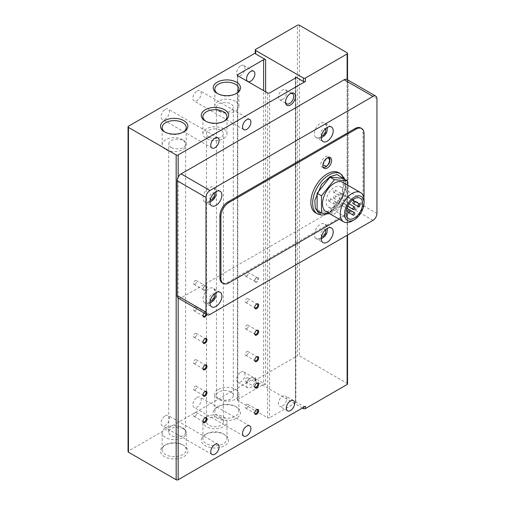 <?xml version="1.0" encoding="UTF-8"?>
<svg xmlns="http://www.w3.org/2000/svg" width="505" height="505" viewBox="0 0 505 505"><rect width="100%" height="100%" fill="white"/><g stroke="black" fill="none" stroke-linecap="round" stroke-linejoin="round"><path stroke-width="0.38" stroke-dasharray="2.52 1.89" d="M320.296 137.152A8.433 4.867 120 0 0 325.807 129.722A8.433 4.867 120 0 0 324.513 122.961A8.433 4.867 120 0 0 320.296 123.378A8.433 4.867 120 0 0 314.785 130.814A8.433 4.867 120 0 0 316.079 137.568A8.433 4.867 120 0 0 320.296 137.152M320.296 238.152A8.433 4.867 120 0 0 325.807 230.722A8.433 4.867 120 0 0 324.513 223.961A8.433 4.867 120 0 0 320.296 224.378A8.433 4.867 120 0 0 314.785 231.814A8.433 4.867 120 0 0 316.079 238.568A8.433 4.867 120 0 0 320.296 238.152M208.969 201.426A8.433 4.867 120 0 0 214.48 193.996A8.433 4.867 120 0 0 213.186 187.235A8.433 4.867 120 0 0 208.969 187.652A8.433 4.867 120 0 0 203.464 195.082A8.433 4.867 120 0 0 204.752 201.842A8.433 4.867 120 0 0 208.969 201.426M208.969 302.426A8.433 4.867 120 0 0 214.48 294.996A8.433 4.867 120 0 0 213.186 288.235A8.433 4.867 120 0 0 208.969 288.652A8.433 4.867 120 0 0 203.464 296.088A8.433 4.867 120 0 0 204.752 302.842A8.433 4.867 120 0 0 208.969 302.426M325.264 166.877A6.186 3.573 120 0 0 329.304 161.43A6.186 3.573 120 0 0 328.357 156.474A6.186 3.573 120 0 0 325.264 156.777A6.186 3.573 120 0 0 321.224 162.231A6.186 3.573 120 0 0 322.171 167.187A6.186 3.573 120 0 0 325.264 166.877M197.045 91.014A5.902 3.409 -60 0 1 199.999 90.723A5.902 3.409 -60 0 1 200.902 95.451A5.902 3.409 -60 0 1 197.045 100.653A5.902 3.409 -60 0 1 194.09 100.949A5.902 3.409 -60 0 1 193.188 96.215A5.902 3.409 -60 0 1 197.045 91.014M165.236 109.377A5.902 3.409 -60 0 1 168.19 109.086A5.902 3.409 -60 0 1 169.093 113.814A5.902 3.409 -60 0 1 165.236 119.016A5.902 3.409 -60 0 1 162.288 119.313A5.902 3.409 -60 0 1 161.379 114.578A5.902 3.409 -60 0 1 165.236 109.377M240.778 65.764A5.902 3.409 -60 0 1 243.732 65.473A5.902 3.409 -60 0 1 244.635 70.201A5.902 3.409 -60 0 1 240.778 75.403A5.902 3.409 -60 0 1 237.823 75.7A5.902 3.409 -60 0 1 236.921 70.965A5.902 3.409 -60 0 1 240.778 65.764M240.778 372.21A5.902 3.409 -60 0 1 243.732 371.914A5.902 3.409 -60 0 1 244.635 376.648A5.902 3.409 -60 0 1 240.778 381.849A5.902 3.409 -60 0 1 237.823 382.14A5.902 3.409 -60 0 1 236.921 377.412A5.902 3.409 -60 0 1 240.778 372.21M250.72 377.948A5.902 3.409 -60 0 1 253.668 377.658A5.902 3.409 -60 0 1 254.577 382.386A5.902 3.409 -60 0 1 250.72 387.587A5.902 3.409 -60 0 1 247.766 387.878A5.902 3.409 -60 0 1 246.863 383.15A5.902 3.409 -60 0 1 250.72 377.948M197.045 397.46A5.902 3.409 -60 0 1 199.999 397.164A5.902 3.409 -60 0 1 200.902 401.898A5.902 3.409 -60 0 1 197.045 407.099A5.902 3.409 -60 0 1 194.09 407.39A5.902 3.409 -60 0 1 193.188 402.662A5.902 3.409 -60 0 1 197.045 397.46M165.236 415.823A5.902 3.409 -60 0 1 168.19 415.527A5.902 3.409 -60 0 1 169.093 420.261A5.902 3.409 -60 0 1 165.236 425.462A5.902 3.409 -60 0 1 162.288 425.753A5.902 3.409 -60 0 1 161.379 421.025A5.902 3.409 -60 0 1 165.236 415.823M217.194 407.024A13.673 7.897 180 0 1 236.529 407.024A13.673 7.897 180 0 1 236.529 418.19A13.673 7.897 180 0 1 217.194 418.19A13.673 7.897 180 0 1 217.194 407.024L218.349 406.361A12.038 6.95 180 0 1 235.374 406.361A12.038 6.95 180 0 1 238.903 411.272A12.038 6.95 180 0 1 235.374 416.189A12.038 6.95 180 0 1 222.257 417.698A12.038 6.95 180 0 1 214.821 411.272A12.038 6.95 180 0 1 218.349 406.361L217.194 407.024M165.672 444.81A12.038 6.95 180 0 1 182.696 444.81L183.852 445.473A13.673 7.897 180 0 1 183.852 456.64A13.673 7.897 180 0 1 164.516 456.64A13.673 7.897 180 0 1 164.516 445.473A13.673 7.897 180 0 1 183.852 445.473L182.696 444.81A12.038 6.95 180 0 1 186.225 449.721A12.038 6.95 180 0 1 182.696 454.639A12.038 6.95 180 0 1 165.672 454.639A12.038 6.95 180 0 1 162.143 449.721A12.038 6.95 180 0 1 165.672 444.81L164.516 445.473M205.264 434.571A13.673 7.897 180 0 1 224.605 434.571A13.673 7.897 180 0 1 224.605 445.738A13.673 7.897 180 0 1 205.264 445.738A13.673 7.897 180 0 1 205.264 434.571L206.419 433.902A12.038 6.95 180 0 1 223.45 433.902A12.038 6.95 180 0 1 226.979 438.82A12.038 6.95 180 0 1 223.45 443.737A12.038 6.95 180 0 1 210.326 445.246A12.038 6.95 180 0 1 202.896 438.82A12.038 6.95 180 0 1 206.419 433.902L205.264 434.571M217.806 93.715A12.038 6.95 0 0 0 218.349 94.05L217.194 93.381L218.349 94.05A12.038 6.95 0 0 0 235.374 94.05A12.038 6.95 0 0 0 235.917 93.715M165.129 132.165A12.038 6.95 0 0 0 165.672 132.499A12.038 6.95 0 0 0 182.696 132.499L183.852 131.83L182.696 132.499A12.038 6.95 0 0 0 183.239 132.165M205.882 121.263A12.038 6.95 0 0 0 206.419 121.598L205.264 120.929L206.419 121.598A12.038 6.95 0 0 0 223.45 121.598A12.038 6.95 0 0 0 223.993 121.263M203.01 288.847A2.203 1.269 120 0 0 203.464 289.851A2.203 1.269 120 0 0 204.563 289.744A2.203 1.269 120 0 0 206.122 287.048A2.203 1.269 120 0 0 205.668 286.038A2.203 1.269 120 0 0 204.563 286.146L204.563 286.146A2.203 1.269 120 0 0 203.01 288.847L203.01 289.34A2.809 1.622 120 0 0 204.998 290.489A2.809 1.622 120 0 0 206.981 287.048A2.809 1.622 120 0 0 204.998 285.899A2.809 1.622 120 0 0 203.01 289.34M282.522 405.951A5.902 3.409 120 0 0 286.379 400.749A5.902 3.409 120 0 0 285.476 396.021A5.902 3.409 120 0 0 282.522 396.311A5.902 3.409 120 0 0 278.665 401.513A5.902 3.409 120 0 0 279.574 406.247A5.902 3.409 120 0 0 282.522 405.951M206.034 314.104A2.203 1.269 120 0 0 206.122 313.441A2.203 1.269 120 0 0 205.668 312.437A2.203 1.269 120 0 0 204.563 312.544L204.563 312.544A2.203 1.269 120 0 0 203.01 315.24L203.01 315.739M206.791 314.546A2.809 1.622 120 0 0 206.981 313.441A2.809 1.622 120 0 0 204.998 312.298A2.809 1.622 120 0 0 204.14 313.012M204.765 338.842A2.203 1.269 120 0 0 204.563 338.943A2.203 1.269 120 0 0 203.01 341.639L203.01 342.137M204.765 365.241A2.203 1.269 120 0 0 204.563 365.342A2.203 1.269 120 0 0 203.01 368.038L203.01 368.536M204.765 391.634A2.203 1.269 120 0 0 204.563 391.741A2.203 1.269 120 0 0 203.01 394.437L203.01 394.935M204.765 418.033A2.203 1.269 120 0 0 204.563 418.134A2.203 1.269 120 0 0 203.01 420.835L203.01 421.328M254.697 280.584A2.203 1.269 120 0 0 255.151 281.588A2.203 1.269 120 0 0 256.25 281.481A2.203 1.269 120 0 0 257.809 278.785A2.203 1.269 120 0 0 257.354 277.775A2.203 1.269 120 0 0 256.25 277.883L256.25 277.883A2.203 1.269 120 0 0 254.697 280.584L254.697 281.077A2.809 1.622 120 0 0 256.679 282.226A2.809 1.622 120 0 0 258.667 278.785A2.809 1.622 120 0 0 256.679 277.636A2.809 1.622 120 0 0 254.697 281.077M256.452 304.18A2.203 1.269 120 0 0 256.25 304.281A2.203 1.269 120 0 0 254.697 306.977L254.697 307.476M256.452 330.579A2.203 1.269 120 0 0 256.25 330.68A2.203 1.269 120 0 0 254.697 333.376L254.697 333.874M256.452 356.978A2.203 1.269 120 0 0 256.25 357.079A2.203 1.269 120 0 0 254.697 359.775L254.697 360.273M256.452 383.371A2.203 1.269 120 0 0 256.25 383.472A2.203 1.269 120 0 0 254.697 386.173L254.697 386.672M256.452 409.77A2.203 1.269 120 0 0 256.25 409.871A2.203 1.269 120 0 0 254.697 412.572L254.697 413.065M285.527 101.612A5.814 3.352 -60 0 1 285.508 101.151A5.814 3.352 -60 0 1 289.618 94.037A5.814 3.352 -60 0 1 290.028 93.823M282.522 99.434A5.814 3.352 120 0 0 286.322 94.309A5.814 3.352 120 0 0 285.432 89.656A5.814 3.352 120 0 0 282.522 89.94A5.814 3.352 120 0 0 278.728 95.06A5.814 3.352 120 0 0 279.618 99.719A5.814 3.352 120 0 0 282.522 99.434M218.349 389.33A12.038 6.95 180 0 1 231.473 387.821A12.038 6.95 180 0 1 238.903 394.247A12.038 6.95 180 0 1 235.374 399.158A12.038 6.95 180 0 1 222.257 400.667A12.038 6.95 180 0 1 214.821 394.247A12.038 6.95 180 0 1 218.349 389.33M165.672 427.779A12.038 6.95 180 0 1 178.789 426.27A12.038 6.95 180 0 1 186.225 432.69A12.038 6.95 180 0 1 182.696 437.608A12.038 6.95 180 0 1 169.573 439.116A12.038 6.95 180 0 1 162.143 432.69A12.038 6.95 180 0 1 165.672 427.779M206.419 416.877A12.038 6.95 180 0 1 219.542 415.369A12.038 6.95 180 0 1 226.979 421.789A12.038 6.95 180 0 1 223.45 426.706A12.038 6.95 180 0 1 210.326 428.215A12.038 6.95 180 0 1 202.896 421.789A12.038 6.95 180 0 1 206.419 416.877M285.508 101.151L285.508 102.149M235.374 101.246A12.038 6.95 0 0 0 222.257 99.744A12.038 6.95 0 0 0 214.821 106.164A12.038 6.95 0 0 0 218.349 111.081A12.038 6.95 0 0 0 231.473 112.59A12.038 6.95 0 0 0 238.903 106.164A12.038 6.95 0 0 0 235.374 101.246M165.672 132.499L164.516 131.83M182.696 139.696A12.038 6.95 0 0 0 169.573 138.187A12.038 6.95 0 0 0 162.143 144.613A12.038 6.95 0 0 0 165.672 149.53A12.038 6.95 0 0 0 178.789 151.033A12.038 6.95 0 0 0 186.225 144.613A12.038 6.95 0 0 0 182.696 139.696M223.45 128.794A12.038 6.95 0 0 0 210.326 127.285A12.038 6.95 0 0 0 202.896 133.711A12.038 6.95 0 0 0 206.419 138.623A12.038 6.95 0 0 0 219.542 140.131A12.038 6.95 0 0 0 226.979 133.711A12.038 6.95 0 0 0 223.45 128.794M195.056 284.252A2.203 1.269 120 0 0 196.495 282.314A2.203 1.269 120 0 0 196.155 280.546A2.203 1.269 120 0 0 195.056 280.654A2.203 1.269 120 0 0 193.617 282.598A2.203 1.269 120 0 0 193.958 284.365A2.203 1.269 120 0 0 195.056 284.252M195.056 310.651A2.203 1.269 120 0 0 196.495 308.713A2.203 1.269 120 0 0 196.155 306.945A2.203 1.269 120 0 0 195.056 307.053A2.203 1.269 120 0 0 193.617 308.997A2.203 1.269 120 0 0 193.958 310.758A2.203 1.269 120 0 0 195.056 310.651M195.056 337.05A2.203 1.269 120 0 0 196.495 335.105A2.203 1.269 120 0 0 196.155 333.344A2.203 1.269 120 0 0 195.056 333.452A2.203 1.269 120 0 0 193.617 335.396A2.203 1.269 120 0 0 193.958 337.157A2.203 1.269 120 0 0 195.056 337.05M195.056 363.448A2.203 1.269 120 0 0 196.495 361.504A2.203 1.269 120 0 0 196.155 359.743A2.203 1.269 120 0 0 195.056 359.85A2.203 1.269 120 0 0 193.617 361.788A2.203 1.269 120 0 0 193.958 363.556A2.203 1.269 120 0 0 195.056 363.448M195.056 389.847A2.203 1.269 120 0 0 196.495 387.903A2.203 1.269 120 0 0 196.155 386.142A2.203 1.269 120 0 0 195.056 386.249A2.203 1.269 120 0 0 193.617 388.187A2.203 1.269 120 0 0 193.958 389.955A2.203 1.269 120 0 0 195.056 389.847M195.056 416.24A2.203 1.269 120 0 0 196.495 414.302A2.203 1.269 120 0 0 196.155 412.534A2.203 1.269 120 0 0 195.056 412.648A2.203 1.269 120 0 0 193.617 414.586A2.203 1.269 120 0 0 193.958 416.354A2.203 1.269 120 0 0 195.056 416.24M246.743 275.989A2.203 1.269 120 0 0 248.182 274.051A2.203 1.269 120 0 0 247.841 272.283A2.203 1.269 120 0 0 246.743 272.391A2.203 1.269 120 0 0 245.304 274.335A2.203 1.269 120 0 0 245.638 276.102A2.203 1.269 120 0 0 246.743 275.989M246.743 302.388A2.203 1.269 120 0 0 248.182 300.45A2.203 1.269 120 0 0 247.841 298.682A2.203 1.269 120 0 0 246.743 298.79A2.203 1.269 120 0 0 245.304 300.734A2.203 1.269 120 0 0 245.638 302.495A2.203 1.269 120 0 0 246.743 302.388M246.743 328.787A2.203 1.269 120 0 0 248.182 326.842A2.203 1.269 120 0 0 247.841 325.081A2.203 1.269 120 0 0 246.743 325.188A2.203 1.269 120 0 0 245.304 327.133A2.203 1.269 120 0 0 245.638 328.894A2.203 1.269 120 0 0 246.743 328.787M246.743 355.185A2.203 1.269 120 0 0 248.182 353.241A2.203 1.269 120 0 0 247.841 351.48A2.203 1.269 120 0 0 246.743 351.587A2.203 1.269 120 0 0 245.304 353.525A2.203 1.269 120 0 0 245.638 355.293A2.203 1.269 120 0 0 246.743 355.185M246.743 381.584A2.203 1.269 120 0 0 248.182 379.64A2.203 1.269 120 0 0 247.841 377.873A2.203 1.269 120 0 0 246.743 377.986A2.203 1.269 120 0 0 245.304 379.924A2.203 1.269 120 0 0 245.638 381.692A2.203 1.269 120 0 0 246.743 381.584M246.743 407.977A2.203 1.269 120 0 0 248.182 406.039A2.203 1.269 120 0 0 247.841 404.271A2.203 1.269 120 0 0 246.743 404.385A2.203 1.269 120 0 0 245.304 406.323A2.203 1.269 120 0 0 245.638 408.091A2.203 1.269 120 0 0 246.743 407.977M218.911 110.753A8.433 4.867 180 0 1 216.443 107.312A8.433 4.867 180 0 1 221.644 102.812A8.433 4.867 180 0 1 230.842 103.866A8.433 4.867 180 0 1 233.31 107.312A8.433 4.867 180 0 1 228.102 111.813A8.433 4.867 180 0 1 218.911 110.753M230.842 391.949A8.433 4.867 0 0 0 221.644 390.895A8.433 4.867 0 0 0 216.443 395.39A8.433 4.867 0 0 0 218.911 398.836A8.433 4.867 0 0 0 228.102 399.891A8.433 4.867 0 0 0 233.31 395.39A8.433 4.867 0 0 0 230.842 391.949M171.201 147.479A8.433 4.867 180 0 1 168.733 144.039A8.433 4.867 180 0 1 173.935 139.538A8.433 4.867 180 0 1 183.126 140.598A8.433 4.867 180 0 1 185.6 144.039A8.433 4.867 180 0 1 180.392 148.539A8.433 4.867 180 0 1 171.201 147.479M183.126 428.676A8.433 4.867 0 0 0 173.935 427.621A8.433 4.867 0 0 0 168.733 432.122A8.433 4.867 0 0 0 171.201 435.562A8.433 4.867 0 0 0 180.392 436.617A8.433 4.867 0 0 0 185.6 432.122A8.433 4.867 0 0 0 183.126 428.676M208.969 137.152A8.433 4.867 180 0 1 206.501 133.711A8.433 4.867 180 0 1 211.709 129.211A8.433 4.867 180 0 1 220.9 130.265A8.433 4.867 180 0 1 223.368 133.711A8.433 4.867 180 0 1 218.16 138.206A8.433 4.867 180 0 1 208.969 137.152M220.9 418.348A8.433 4.867 0 0 0 211.709 417.294A8.433 4.867 0 0 0 206.501 421.789A8.433 4.867 0 0 0 208.969 425.235A8.433 4.867 0 0 0 218.16 426.289A8.433 4.867 0 0 0 223.368 421.789A8.433 4.867 0 0 0 220.9 418.348M338.849 172.729A23.192 13.389 -60 0 1 342.403 191.319A23.192 13.389 -60 0 1 327.253 211.753A23.192 13.389 -60 0 1 315.657 212.902M342.844 182.343A16.867 9.74 -60 0 1 345.426 195.858A16.867 9.74 -60 0 1 334.411 210.724A16.867 9.74 -60 0 1 325.977 211.557M334.411 206.589A11.811 6.817 120 0 0 342.125 196.186A11.811 6.817 120 0 0 340.313 186.724A11.811 6.817 120 0 0 334.411 187.311A11.811 6.817 120 0 0 326.697 197.714A11.811 6.817 120 0 0 328.502 207.176A11.811 6.817 120 0 0 334.411 206.589M334.411 198.099A1.408 0.814 -60 0 1 333.704 198.168A1.408 0.814 -60 0 1 333.489 197.038A1.408 0.814 -60 0 1 334.411 195.801A1.408 0.814 -60 0 1 335.112 195.732A1.408 0.814 -60 0 1 335.326 196.862A1.408 0.814 -60 0 1 334.411 198.099M329.437 200.965A1.408 0.814 -60 0 1 328.736 201.034A1.408 0.814 -60 0 1 328.521 199.911A1.408 0.814 -60 0 1 329.437 198.673A1.408 0.814 -60 0 1 330.144 198.604A1.408 0.814 -60 0 1 330.358 199.727A1.408 0.814 -60 0 1 329.437 200.965M339.379 195.227A1.408 0.814 -60 0 1 338.678 195.296A1.408 0.814 -60 0 1 338.464 194.173A1.408 0.814 -60 0 1 339.379 192.935A1.408 0.814 -60 0 1 340.08 192.866A1.408 0.814 -60 0 1 340.301 193.989A1.408 0.814 -60 0 1 339.379 195.227M334.411 203.837A1.408 0.814 -60 0 1 333.704 203.906A1.408 0.814 -60 0 1 333.489 202.776A1.408 0.814 -60 0 1 334.411 201.539A1.408 0.814 -60 0 1 335.112 201.47A1.408 0.814 -60 0 1 335.326 202.6A1.408 0.814 -60 0 1 334.411 203.837M334.411 192.361A1.408 0.814 -60 0 1 333.704 192.43A1.408 0.814 -60 0 1 333.489 191.3A1.408 0.814 -60 0 1 334.411 190.063A1.408 0.814 -60 0 1 335.112 189.994A1.408 0.814 -60 0 1 335.326 191.117A1.408 0.814 -60 0 1 334.411 192.361M128.459 126.25L128.459 451.06L255.688 377.601L255.688 379.899L297.432 355.798L297.432 25.25M255.277 53.372A1.408 0.814 180 0 1 255.688 52.798L255.277 53.031M347.541 383.914A1.408 0.814 0 0 0 347.131 383.339L299.421 355.798A1.408 0.814 0 0 0 297.432 355.798M255.688 379.899A1.408 0.814 0 0 0 255.277 380.473A1.408 0.814 0 0 0 255.688 381.048L302.407 408.015M265.63 91.815L265.63 384.488L255.688 378.75A1.408 0.814 180 0 1 255.277 378.176A1.408 0.814 180 0 1 255.688 377.601M265.63 384.488A1.408 0.814 0 0 0 263.642 384.488L263.642 90.673M237.798 399.411A1.408 0.814 0 0 0 237.388 399.985A1.408 0.814 0 0 0 237.798 400.56L237.798 75.75L237.798 399.411L263.642 384.488M267.612 92.964L267.612 417.774L237.798 400.56M267.612 417.774A1.408 0.814 0 0 0 269.601 417.774L269.601 92.964M295.444 402.851A1.408 0.814 0 0 0 295.861 402.277A1.408 0.814 0 0 0 295.444 401.702L295.444 78.048L295.444 402.851L269.601 417.774M305.386 406.298A1.408 0.814 180 0 1 303.398 406.298L295.444 401.702M128.459 451.06A1.408 0.814 0 0 0 128.049 451.634M178.328 298.114A5.624 3.245 120 0 0 181.143 297.836L344.151 203.723A5.624 3.245 120 0 0 347.131 200.447A5.624 3.245 120 0 0 348.128 196.836L348.128 82.062A5.624 3.245 120 0 0 347.131 79.601L347.131 235.286M178.158 298L178.158 177.154M204.563 338.943L204.998 338.691M204.563 365.342L204.998 365.09M204.563 391.741L204.998 391.489M204.563 418.134L204.998 417.887M256.25 304.281L256.679 304.035M256.25 330.68L256.679 330.428M256.25 357.079L256.679 356.827M256.25 383.472L256.679 383.226M256.25 409.871L256.679 409.624M289.618 94.037L290.476 93.539M360.709 127.986A11.243 6.496 -60 0 1 363.038 133.137L363.038 195.113A11.243 6.496 -60 0 1 355.084 208.887L227.856 282.339A11.243 6.496 -60 0 1 222.232 282.895M339.209 219.202L356.076 209.461L355.084 208.887M363.846 197.733A11.243 6.496 -60 0 1 356.076 209.461M317.115 210.497L330.036 211.652L342.958 195.58L342.958 178.347M342.958 195.58L347.333 198.105L347.333 184.931M330.036 211.652L334.411 214.177L347.333 198.105M329.803 213.766L334.411 214.177M364.08 200.308A16.867 9.74 -60 0 1 352.155 220.969M321.502 135.782L320.643 131.9L323.276 128.548L325.674 128.554M321.502 236.782L320.643 232.9L323.276 229.548L325.674 229.554M210.181 200.049L209.316 196.174L211.955 192.815L214.347 192.828M210.181 301.049L209.316 297.174L211.955 293.815L214.347 293.828M340.641 173.764A23.192 13.389 -60 0 1 344.195 192.348A23.192 13.389 -60 0 1 329.039 212.788A23.192 13.389 -60 0 1 317.443 213.937M344.075 178.997L345.205 188.794L341.329 199.999L330.036 212.214L327.227 213.539M322.91 164.87L326.722 158.267M255.688 49.351L255.688 52.798M299.421 25.25L299.421 355.798M255.688 381.048L255.688 378.75M347.131 383.339L347.131 52.798M303.398 406.298L303.398 407.447M372.974 220.363L344.151 203.723M181.143 297.836L209.966 314.476M348.128 196.836L376.951 213.476M376.951 98.702L348.128 82.062M364.029 133.711L363.038 133.137M227.856 282.339L228.853 282.914M363.038 195.113L364.029 195.688M331.469 126.982L324.513 122.961L326.691 125.215L327.398 127.317M331.469 227.982L324.513 223.961L326.691 226.221L327.398 228.317M220.148 191.25L213.186 187.235L215.37 189.489L216.077 191.591M220.148 292.25L213.186 288.235L215.37 290.489L216.077 292.591M345.066 179.565L345.647 188.081L342.762 197.739L337.075 206.614L328.275 213.628M330.346 157.623L328.357 156.474L329.31 157.333M249.691 119.414L199.999 90.723M217.889 137.777L168.19 109.086M243.732 65.473L253.668 71.211M253.668 377.658L243.732 371.914M249.691 425.86L199.999 397.164M217.889 444.223L168.19 415.527M235.374 406.361L236.529 407.024M223.45 433.902L224.605 434.571M293.43 400.61L285.476 396.021M285.432 89.656L292.521 93.747M238.903 411.272L238.903 394.247M186.225 449.721L186.225 432.69M226.979 438.82L226.979 421.789M214.821 106.164L214.821 89.132M162.143 144.613L162.143 127.582M202.896 133.711L202.896 116.68M196.155 280.546L205.668 286.038M196.155 306.945L205.668 312.437M196.155 333.344L205.668 338.836M196.155 359.743L205.668 365.229M196.155 386.142L205.668 391.627M196.155 412.534L205.668 418.026M247.841 272.283L257.354 277.775M247.841 298.682L257.354 304.174M247.841 325.081L257.354 330.573M247.841 351.48L257.354 356.966M247.841 377.873L257.354 383.364M247.841 404.271L257.354 409.763M216.443 395.39L216.443 107.312M168.733 432.122L168.733 144.039M206.501 421.789L206.501 133.711M340.313 186.724L360.191 198.2M333.704 198.168L347.724 206.261M328.736 201.034L333.704 203.906M338.678 195.296L333.704 192.43M255.277 378.176L255.277 380.473M243.789 129.64L194.09 100.949M211.986 148.003L162.288 119.313M237.823 75.7L247.766 81.438M247.766 387.878L237.823 382.14M243.789 436.086L194.09 407.39M211.986 454.449L162.288 425.753M235.374 94.05L236.529 93.381M223.45 121.598L224.605 120.929M347.541 235.046L347.541 79.822M204.563 286.146L204.998 285.899M287.522 410.836L279.574 406.247M204.563 312.544L204.998 312.298M256.25 277.883L256.679 277.636M295.861 402.277L295.861 77.473M237.388 399.985L237.388 75.176M279.618 99.719L286.707 103.815M214.821 411.272L214.821 394.247M162.143 449.721L162.143 432.69M202.896 438.82L202.896 421.789M238.903 106.164L238.903 89.132M186.225 144.613L186.225 127.582M226.979 133.711L226.979 116.68M193.958 284.365L203.464 289.851M193.958 310.758L203.464 316.25M193.958 337.157L203.464 342.649M193.958 363.556L203.464 369.048M193.958 389.955L203.464 395.447M193.958 416.354L203.464 421.839M245.638 276.102L255.151 281.588M245.638 302.495L255.151 307.987M245.638 328.894L255.151 334.386M245.638 355.293L255.151 360.785M245.638 381.692L255.151 387.183M245.638 408.091L255.151 413.576M321.294 137.89L318.996 138.332L316.079 137.568L323.036 141.589M321.294 238.89L318.996 239.332L316.079 238.568L323.036 242.589M209.966 202.164L207.669 202.606L204.752 201.842L211.715 205.857M209.966 303.164L207.669 303.606L204.752 302.842L211.715 306.857M233.31 395.39L233.31 107.312M185.6 432.122L185.6 144.039M223.368 421.789L223.368 133.711M323.389 167.578L322.171 167.187L324.159 168.335M328.502 207.176L348.387 218.652M335.112 195.732L349.132 203.824M330.144 198.604L346.878 208.262M340.08 192.866L354.598 201.243M335.112 201.47L349.63 209.853M335.112 189.994L352.509 200.037"/><path stroke-width="0.76" d="M246.743 119.704A5.902 3.409 -60 0 1 249.691 119.414A5.902 3.409 -60 0 1 250.6 124.148A5.902 3.409 -60 0 1 246.743 129.349A5.902 3.409 -60 0 1 243.789 129.64A5.902 3.409 -60 0 1 242.886 124.912A5.902 3.409 -60 0 1 246.743 119.704M214.934 138.073A5.902 3.409 -60 0 1 217.889 137.777A5.902 3.409 -60 0 1 218.791 142.511A5.902 3.409 -60 0 1 214.934 147.713A5.902 3.409 -60 0 1 211.986 148.003A5.902 3.409 -60 0 1 211.077 143.275A5.902 3.409 -60 0 1 214.934 138.073M250.72 71.502A5.902 3.409 -60 0 1 253.668 71.211A5.902 3.409 -60 0 1 254.577 75.939A5.902 3.409 -60 0 1 250.72 81.141A5.902 3.409 -60 0 1 247.766 81.438A5.902 3.409 -60 0 1 246.863 76.703A5.902 3.409 -60 0 1 250.72 71.502M246.743 426.151A5.902 3.409 -60 0 1 249.691 425.86A5.902 3.409 -60 0 1 250.6 430.588A5.902 3.409 -60 0 1 246.743 435.79A5.902 3.409 -60 0 1 243.789 436.086A5.902 3.409 -60 0 1 242.886 431.352A5.902 3.409 -60 0 1 246.743 426.151M214.934 444.514A5.902 3.409 -60 0 1 217.889 444.223A5.902 3.409 -60 0 1 218.791 448.951A5.902 3.409 -60 0 1 214.934 454.153A5.902 3.409 -60 0 1 211.986 454.449A5.902 3.409 -60 0 1 211.077 449.715A5.902 3.409 -60 0 1 214.934 444.514M217.194 93.381L217.194 93.381A13.673 7.897 180 0 1 217.194 82.22A13.673 7.897 180 0 1 236.529 82.22A13.673 7.897 180 0 1 236.529 93.381A13.673 7.897 180 0 1 217.194 93.381M235.917 93.715A12.038 6.95 0 0 0 238.903 89.132A12.038 6.95 0 0 0 235.374 84.221A12.038 6.95 0 0 0 222.257 82.713A12.038 6.95 0 0 0 214.821 89.132A12.038 6.95 0 0 0 217.806 93.715M183.239 132.165A12.038 6.95 0 0 0 186.225 127.582A12.038 6.95 0 0 0 182.696 122.664A12.038 6.95 0 0 0 165.672 122.664A12.038 6.95 0 0 0 162.143 127.582A12.038 6.95 0 0 0 165.129 132.165M164.516 120.663A13.673 7.897 180 0 1 183.852 120.663A13.673 7.897 180 0 1 183.852 131.83L183.852 131.83A13.673 7.897 180 0 1 164.516 131.83A13.673 7.897 180 0 1 164.516 120.663M205.264 120.929L205.264 120.929A13.673 7.897 180 0 1 205.264 109.762A13.673 7.897 180 0 1 224.605 109.762A13.673 7.897 180 0 1 224.605 120.929A13.673 7.897 180 0 1 205.264 120.929M223.993 121.263A12.038 6.95 0 0 0 226.979 116.68A12.038 6.95 0 0 0 223.45 111.763A12.038 6.95 0 0 0 210.326 110.254A12.038 6.95 0 0 0 202.896 116.68A12.038 6.95 0 0 0 205.882 121.263M290.476 410.54A5.902 3.409 120 0 0 294.333 405.338A5.902 3.409 120 0 0 293.43 400.61A5.902 3.409 120 0 0 290.476 400.901A5.902 3.409 120 0 0 286.619 406.102A5.902 3.409 120 0 0 287.522 410.836A5.902 3.409 120 0 0 290.476 410.54M203.023 315.467A2.203 1.269 120 0 0 203.464 316.25A2.203 1.269 120 0 0 204.563 316.143A2.203 1.269 120 0 0 206.034 314.104M204.14 313.012A2.809 1.622 120 0 0 203.01 315.739A2.809 1.622 120 0 0 204.557 317.083A2.809 1.622 120 0 0 206.791 314.546M203.023 341.866A2.203 1.269 120 0 0 203.464 342.649A2.203 1.269 120 0 0 204.563 342.541A2.203 1.269 120 0 0 206.122 339.84A2.203 1.269 120 0 0 205.668 338.836A2.203 1.269 120 0 0 204.765 338.842M203.01 342.137A2.809 1.622 120 0 0 204.998 343.286A2.809 1.622 120 0 0 206.981 339.84A2.809 1.622 120 0 0 204.998 338.691A2.809 1.622 120 0 0 203.01 342.137M203.023 368.265A2.203 1.269 120 0 0 203.464 369.048A2.203 1.269 120 0 0 204.563 368.94A2.203 1.269 120 0 0 206.122 366.239A2.203 1.269 120 0 0 205.668 365.229A2.203 1.269 120 0 0 204.765 365.241M203.01 368.536A2.809 1.622 120 0 0 204.998 369.685A2.809 1.622 120 0 0 206.981 366.239A2.809 1.622 120 0 0 204.998 365.09A2.809 1.622 120 0 0 203.01 368.536M203.023 394.664A2.203 1.269 120 0 0 203.464 395.447A2.203 1.269 120 0 0 204.563 395.333A2.203 1.269 120 0 0 206.122 392.637A2.203 1.269 120 0 0 205.668 391.627A2.203 1.269 120 0 0 204.765 391.634M203.01 394.935A2.809 1.622 120 0 0 204.998 396.078A2.809 1.622 120 0 0 206.981 392.637A2.809 1.622 120 0 0 204.998 391.489A2.809 1.622 120 0 0 203.01 394.935M203.023 421.056A2.203 1.269 120 0 0 203.464 421.839A2.203 1.269 120 0 0 204.563 421.732A2.203 1.269 120 0 0 206.122 419.036A2.203 1.269 120 0 0 205.668 418.026A2.203 1.269 120 0 0 204.765 418.033M203.01 421.328A2.809 1.622 120 0 0 204.998 422.477A2.809 1.622 120 0 0 206.981 419.036A2.809 1.622 120 0 0 204.998 417.887A2.809 1.622 120 0 0 203.01 421.328M254.709 307.204A2.203 1.269 120 0 0 255.151 307.987A2.203 1.269 120 0 0 256.25 307.88A2.203 1.269 120 0 0 257.809 305.178A2.203 1.269 120 0 0 257.354 304.174A2.203 1.269 120 0 0 256.452 304.18M254.697 307.476A2.809 1.622 120 0 0 256.679 308.624A2.809 1.622 120 0 0 258.667 305.178A2.809 1.622 120 0 0 256.679 304.035A2.809 1.622 120 0 0 254.697 307.476M254.709 333.603A2.203 1.269 120 0 0 255.151 334.386A2.203 1.269 120 0 0 256.25 334.278A2.203 1.269 120 0 0 257.809 331.577A2.203 1.269 120 0 0 257.354 330.573A2.203 1.269 120 0 0 256.452 330.579M254.697 333.874A2.809 1.622 120 0 0 256.679 335.023A2.809 1.622 120 0 0 258.667 331.577A2.809 1.622 120 0 0 256.679 330.428A2.809 1.622 120 0 0 254.697 333.874M254.709 360.002A2.203 1.269 120 0 0 255.151 360.785A2.203 1.269 120 0 0 256.25 360.671A2.203 1.269 120 0 0 257.809 357.976A2.203 1.269 120 0 0 257.354 356.966A2.203 1.269 120 0 0 256.452 356.978M254.697 360.273A2.809 1.622 120 0 0 256.679 361.422A2.809 1.622 120 0 0 258.667 357.976A2.809 1.622 120 0 0 256.679 356.827A2.809 1.622 120 0 0 254.697 360.273M254.709 386.401A2.203 1.269 120 0 0 255.151 387.183A2.203 1.269 120 0 0 256.25 387.07A2.203 1.269 120 0 0 257.809 384.374A2.203 1.269 120 0 0 257.354 383.364A2.203 1.269 120 0 0 256.452 383.371M254.697 386.672A2.809 1.622 120 0 0 256.679 387.815A2.809 1.622 120 0 0 258.667 384.374A2.809 1.622 120 0 0 256.679 383.226A2.809 1.622 120 0 0 254.697 386.672M254.709 412.793A2.203 1.269 120 0 0 255.151 413.576A2.203 1.269 120 0 0 256.25 413.469A2.203 1.269 120 0 0 257.809 410.773A2.203 1.269 120 0 0 257.354 409.763A2.203 1.269 120 0 0 256.452 409.77M254.697 413.065A2.809 1.622 120 0 0 256.679 414.214A2.809 1.622 120 0 0 258.667 410.773A2.809 1.622 120 0 0 256.679 409.624A2.809 1.622 120 0 0 254.697 413.065M290.028 93.823A5.814 3.352 -60 0 1 292.521 93.747A5.814 3.352 -60 0 1 293.727 96.411A5.814 3.352 -60 0 1 289.618 103.525A5.814 3.352 -60 0 1 286.707 103.815A5.814 3.352 -60 0 1 285.527 101.612M285.508 102.149A7.026 4.059 120 0 0 290.476 105.015A7.026 4.059 120 0 0 295.444 96.411A7.026 4.059 120 0 0 290.476 93.539A7.026 4.059 120 0 0 285.508 102.149M327.253 127.399A8.433 4.867 -60 0 1 331.469 126.982A8.433 4.867 -60 0 1 332.763 133.737A8.433 4.867 -60 0 1 327.253 141.173A8.433 4.867 -60 0 1 323.036 141.589A8.433 4.867 -60 0 1 321.742 134.829A8.433 4.867 -60 0 1 327.253 127.399M327.253 228.399A8.433 4.867 -60 0 1 331.469 227.982A8.433 4.867 -60 0 1 332.763 234.737A8.433 4.867 -60 0 1 327.253 242.173A8.433 4.867 -60 0 1 323.036 242.589A8.433 4.867 -60 0 1 321.742 235.829A8.433 4.867 -60 0 1 327.253 228.399M215.932 191.666A8.433 4.867 -60 0 1 220.148 191.25A8.433 4.867 -60 0 1 221.436 198.011A8.433 4.867 -60 0 1 215.932 205.44A8.433 4.867 -60 0 1 211.715 205.857A8.433 4.867 -60 0 1 210.421 199.103A8.433 4.867 -60 0 1 215.932 191.666M215.932 292.666A8.433 4.867 -60 0 1 220.148 292.25A8.433 4.867 -60 0 1 221.436 299.01A8.433 4.867 -60 0 1 215.932 306.44A8.433 4.867 -60 0 1 211.715 306.857A8.433 4.867 -60 0 1 210.421 300.103A8.433 4.867 -60 0 1 215.932 292.666M340.641 173.764A23.192 13.389 -60 0 0 329.039 174.913A23.192 13.389 -60 0 0 313.889 195.353A23.192 13.389 -60 0 0 317.443 213.937L315.657 212.902A23.192 13.389 -60 0 1 312.103 194.318A23.192 13.389 -60 0 1 327.253 173.878A23.192 13.389 -60 0 1 338.849 172.729L340.641 173.764L345.066 179.565M327.253 157.926A6.186 3.573 -60 0 1 330.346 157.623A6.186 3.573 -60 0 1 331.293 162.578A6.186 3.573 -60 0 1 327.253 168.026A6.186 3.573 -60 0 1 324.159 168.335A6.186 3.573 -60 0 1 323.213 163.38A6.186 3.573 -60 0 1 327.253 157.926M352.155 220.969L354.289 219.738L352.155 220.969A16.867 9.74 -60 0 1 343.722 221.802L325.977 211.557A16.867 9.74 -60 0 1 323.389 198.042A16.867 9.74 -60 0 1 334.411 183.176A16.867 9.74 -60 0 1 342.844 182.343L360.589 192.588A16.867 9.74 -60 0 1 364.08 200.308L364.08 202.77A13.85 7.998 -60 0 1 354.289 219.738A13.85 7.998 -60 0 1 344.492 214.082A13.85 7.998 -60 0 1 354.289 197.12A13.85 7.998 -60 0 1 364.08 202.77M343.722 221.802A16.867 9.74 -60 0 1 341.134 208.287A16.867 9.74 -60 0 1 352.155 193.421A16.867 9.74 -60 0 1 360.589 192.588M354.289 218.065A11.811 6.817 120 0 0 362.003 207.662A11.811 6.817 120 0 0 360.191 198.2A11.811 6.817 120 0 0 354.289 198.787A11.811 6.817 120 0 0 346.575 209.19A11.811 6.817 120 0 0 348.387 218.652A11.811 6.817 120 0 0 354.289 218.065M353.891 209.348A1.408 0.814 -60 0 1 353.191 209.417A1.408 0.814 -60 0 1 352.97 208.287A1.408 0.814 -60 0 1 353.891 207.05A1.408 0.814 -60 0 1 354.592 206.981A1.408 0.814 -60 0 1 354.807 208.104A1.408 0.814 -60 0 1 353.891 209.348M348.923 212.214A1.408 0.814 -60 0 1 348.216 212.283A1.408 0.814 -60 0 1 348.002 211.159A1.408 0.814 -60 0 1 348.923 209.916A1.408 0.814 -60 0 1 349.624 209.846A1.408 0.814 -60 0 1 349.839 210.976A1.408 0.814 -60 0 1 348.923 212.214M358.859 206.476A1.408 0.814 -60 0 1 358.159 206.545A1.408 0.814 -60 0 1 357.944 205.421A1.408 0.814 -60 0 1 358.859 204.178A1.408 0.814 -60 0 1 359.566 204.108A1.408 0.814 -60 0 1 359.781 205.238A1.408 0.814 -60 0 1 358.859 206.476M353.891 215.086A1.408 0.814 -60 0 1 353.191 215.155A1.408 0.814 -60 0 1 352.97 214.025A1.408 0.814 -60 0 1 353.891 212.788A1.408 0.814 -60 0 1 354.592 212.719A1.408 0.814 -60 0 1 354.807 213.842A1.408 0.814 -60 0 1 353.891 215.086M353.891 203.603A1.408 0.814 -60 0 1 353.191 203.673A1.408 0.814 -60 0 1 352.97 202.549A1.408 0.814 -60 0 1 353.891 201.312A1.408 0.814 -60 0 1 354.592 201.243A1.408 0.814 -60 0 1 354.807 202.366A1.408 0.814 -60 0 1 353.891 203.603M255.277 53.031L128.459 126.25A1.408 0.814 180 0 0 128.049 126.824A1.408 0.814 180 0 0 128.459 127.399L176.169 154.94L176.169 479.75A1.408 0.814 0 0 0 178.158 479.75L305.386 406.298L305.386 408.589L347.131 384.488A1.408 0.814 0 0 0 347.541 383.914L347.541 235.046M347.541 79.822L347.541 53.366A1.408 0.814 180 0 0 347.131 52.798L299.421 25.25A1.408 0.814 180 0 0 297.432 25.25L255.688 49.351A1.408 0.814 180 0 0 255.277 49.926A1.408 0.814 180 0 0 255.688 50.5L303.398 78.048A1.408 0.814 180 0 0 305.386 78.048L347.131 53.94L347.131 79.588A5.624 3.245 120 0 0 346.96 79.487A5.624 3.245 120 0 0 344.151 79.765L181.143 173.878A5.624 3.245 120 0 0 178.158 177.154A5.624 3.245 120 0 0 177.167 180.765L177.167 295.539A5.624 3.245 120 0 0 178.158 298A5.624 3.245 120 0 0 178.328 298.114L207.157 314.754A5.624 3.245 120 0 0 209.966 314.476L372.974 220.363A5.624 3.245 -60 0 0 376.951 213.476L376.951 98.702A5.624 3.245 120 0 0 375.789 96.133A5.624 3.245 120 0 0 372.974 96.411L209.966 190.524A5.624 3.245 120 0 0 205.989 197.411L205.989 312.178A5.624 3.245 120 0 0 207.157 314.754M302.407 408.015L303.398 408.589A1.408 0.814 0 0 0 305.386 408.589M128.049 126.824L128.049 451.634A1.408 0.814 0 0 0 128.459 452.202L176.169 479.75M178.158 177.154L178.158 154.94A1.408 0.814 180 0 1 176.169 154.94M178.158 154.94L305.386 81.488L305.386 78.048M295.444 76.899A1.408 0.814 180 0 1 295.861 77.473A1.408 0.814 180 0 1 295.444 78.048L295.444 76.899L303.398 81.488A1.408 0.814 0 0 0 305.386 81.488M295.444 78.048L269.601 92.964A1.408 0.814 180 0 1 267.612 92.964L237.798 75.75A1.408 0.814 180 0 1 237.388 75.176A1.408 0.814 180 0 1 237.798 74.601L263.642 59.678A1.408 0.814 180 0 1 265.63 59.678L255.688 53.94A1.408 0.814 180 0 1 255.277 53.372L255.277 49.926M347.541 53.366A1.408 0.814 180 0 1 347.131 53.94M339.209 219.202L228.853 282.914A11.243 6.496 -60 0 1 223.229 283.469L222.232 282.895A11.243 6.496 -60 0 1 219.902 277.75L219.902 215.774A11.243 6.496 -60 0 1 227.856 202L355.084 128.548A11.243 6.496 -60 0 1 360.709 127.986L361.7 128.56A11.243 6.496 -60 0 1 364.029 133.711L364.029 195.688A11.243 6.496 -60 0 1 363.846 197.733M355.084 128.548L356.076 129.116A11.243 6.496 -60 0 1 361.7 128.56M356.076 129.116L228.853 202.574L227.856 202M219.902 215.774L220.9 216.348A11.243 6.496 -60 0 1 228.853 202.574M220.9 216.348L220.9 278.324L219.902 277.75M223.229 283.469A11.243 6.496 -60 0 1 220.9 278.324M347.333 184.931L347.333 180.872L342.958 178.347L330.036 177.198L317.115 193.27L317.115 210.497L321.489 213.022L329.803 213.766M317.115 193.27L321.489 195.795L321.489 213.022M330.036 177.198L334.411 179.723L321.489 195.795M347.333 180.872L334.411 179.723M325.674 128.554L325.656 132.689L323.276 135.428L321.502 135.782M325.674 229.554L325.656 233.689L323.276 236.435L321.502 236.782M214.347 192.828L214.335 196.963L211.955 199.702L210.181 200.049M214.347 293.828L214.335 297.963L211.955 300.702L210.181 301.049M327.227 213.539L318.409 212.807L315.265 208.003L314.849 200.22L321.628 184.375L330.036 176.636L337.132 174.534L344.075 178.997M326.262 158.501C327.859 157.358 328.982 158.008 329.639 160.451C328.982 163.652 327.859 165.602 326.262 166.303L322.91 164.87M128.459 452.202L128.459 127.399M255.688 53.94L255.688 50.5M178.158 479.75L178.158 298M347.131 235.286L347.131 384.488M303.398 407.447L303.398 408.589M265.63 59.678L265.63 91.815M303.398 81.488L303.398 78.048M237.798 74.601L237.798 75.75M263.642 90.673L263.642 59.678M209.966 190.524L181.143 173.878M344.151 79.765L372.974 96.411M205.989 312.178L177.167 295.539M177.167 180.765L205.989 197.411M327.398 127.317L326.994 131.515L326.104 133.509L324.715 135.447L321.294 137.89M327.398 228.317L326.994 232.515L326.104 234.509L324.715 236.447L321.294 238.89M216.077 191.591L215.667 195.788L214.783 197.777L213.394 199.721L209.966 202.164M216.077 292.591L215.667 296.788L214.783 298.777L213.394 300.721L209.966 303.164M329.31 157.333L330.005 159.151L329.778 161.783L329.007 163.67L325.965 166.947L323.389 167.578M347.724 206.261L353.191 209.417M353.191 215.155L348.216 212.283M353.191 203.673L358.159 206.545M346.96 79.487L375.789 96.133M317.443 213.937L321.982 215.143L328.275 213.628M349.132 203.824L354.592 206.981M346.878 208.262L354.592 212.719M352.509 200.037L359.566 204.108"/></g></svg>
